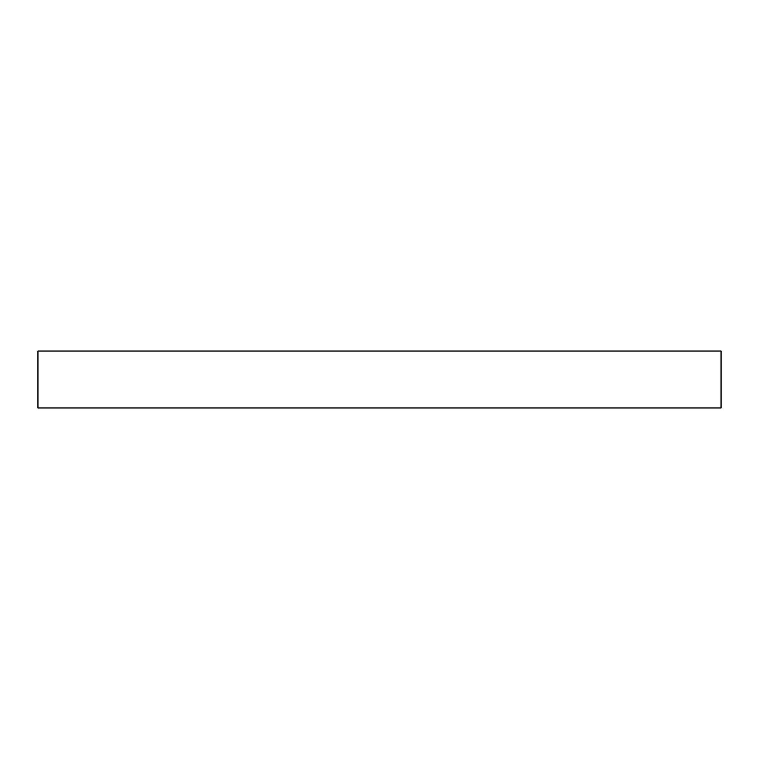 <?xml version="1.0" encoding="UTF-8"?>
<svg xmlns="http://www.w3.org/2000/svg" width="759" height="759" viewBox="0 0 759 759"><rect width="100%" height="100%" fill="white"/><g stroke="black" fill="none" stroke-linecap="round" stroke-linejoin="round"><path stroke-width="1.14" d="M379.5 351.037L721.05 351.037L721.05 407.962L37.95 407.962L37.95 351.037L379.5 351.037"/></g></svg>

